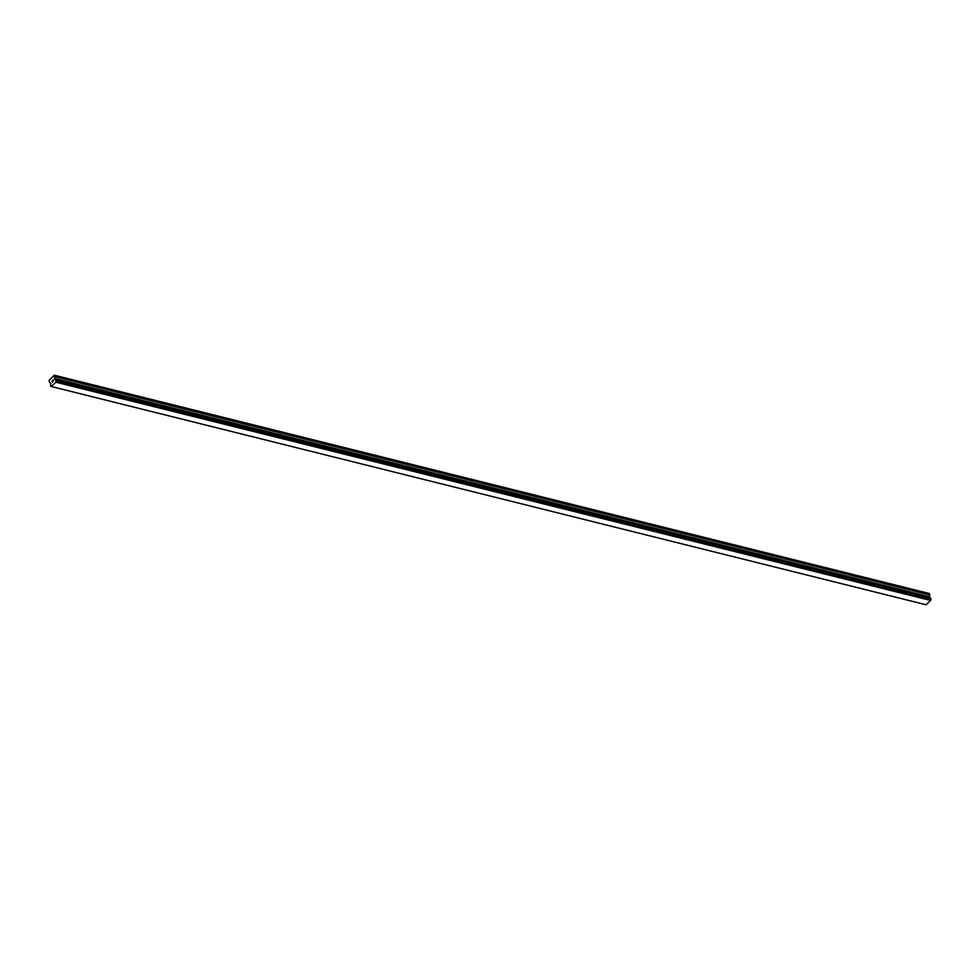 <?xml version="1.0" encoding="UTF-8"?>
<svg xmlns="http://www.w3.org/2000/svg" width="980" height="980" viewBox="0 0 980 980"><rect width="100%" height="100%" fill="white"/><g stroke="black" fill="none" stroke-linecap="round" stroke-linejoin="round"><path stroke-width="1.47" d="M929.947 598.155L929.101 593.451L54.353 375.205L54.868 379.713L56.24 380.828L55.872 382.212L51.364 386.537L50.544 386.267L50.887 383.609L49.343 382.041L49.147 380.277L54.353 375.205M930.094 598.241L55.297 379.934L930.032 598.18M51.364 386.537L926.112 604.783L930.633 600.458L930.804 598.413L56.056 380.166M53.226 379.713L53.055 381.551M52.516 381.637L52.001 380.914L52.369 382.212M52.001 380.914L52.393 381.98L52.001 380.914M51.34 386.512L50.678 386.316M56.24 380.828L931 599.074L56.24 380.84M929.457 593.549L54.696 375.303M56.007 380.179L55.346 380.007M930.669 600.262L55.921 382.016M930.645 600.373L55.897 382.127M930.633 600.458L55.872 382.212M926.186 604.795L51.438 386.549M929.787 594.725L55.039 376.479M929.787 594.983L55.039 376.737M929.334 596.71L54.586 378.464M929.334 596.955L54.586 378.709M929.628 597.959L54.868 379.713M929.738 598.106L54.99 379.848M930.865 598.486L56.117 380.24M931 598.952L56.252 380.705M930.951 599.172L56.203 380.926"/></g></svg>
